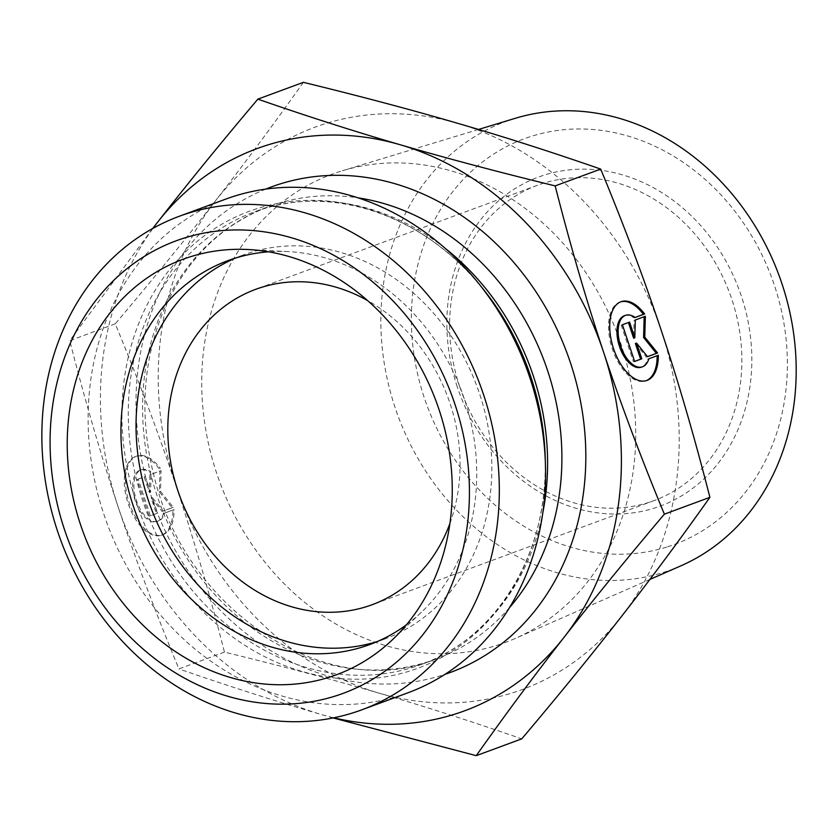 <?xml version="1.0" encoding="UTF-8"?>
<svg xmlns="http://www.w3.org/2000/svg" width="838" height="838" viewBox="0 0 838 838"><rect width="100%" height="100%" fill="white"/><g stroke="black" fill="none" stroke-linecap="round" stroke-linejoin="round"><path stroke-width="0.63" stroke-dasharray="4.19 3.14" d="M159.168 468.735A41.439 21.819 72.3 0 0 136.007 456.333A41.439 21.819 72.3 0 0 127.805 502.454A41.439 21.819 72.3 0 0 161.189 535.304A41.439 21.819 72.3 0 0 172.9 510.028L163.431 513.526A27.078 14.256 -107.7 0 1 156.821 521.624A27.078 14.256 -107.7 0 1 135.012 500.15A27.078 14.256 -107.7 0 1 140.375 470.024A27.078 14.256 -107.7 0 1 149.698 472.234L150.882 471.857A27.078 14.256 72.3 0 0 141.559 469.647A27.078 14.256 72.3 0 0 136.196 499.773A27.078 14.256 72.3 0 0 158.005 521.246A27.078 14.256 72.3 0 0 164.615 513.149L174.084 509.651A41.439 21.819 -107.7 0 1 162.373 534.927A41.439 21.819 -107.7 0 1 128.989 502.067A41.439 21.819 -107.7 0 1 137.191 455.956A41.439 21.819 -107.7 0 1 160.351 468.358M172.9 510.028L174.084 509.651M149.698 472.234L150.882 471.857M163.431 513.526L164.615 513.149M138.165 479.127L145.341 476.476L150.568 492.21L151.07 474.36L161.116 470.652L160.519 491.477L173.319 507.357L163.284 511.065L152.317 497.458L157.544 513.181L150.369 515.831L138.165 479.127L136.982 479.504L149.185 516.208L156.36 513.558L151.133 497.835L162.101 511.442L172.136 507.734L159.335 491.854L159.932 471.029L149.887 474.737L149.384 492.587L144.157 476.853L136.982 479.504M144.157 476.853L145.341 476.476M149.384 492.587L150.568 492.21M149.887 474.737L151.07 474.36M159.932 471.029L161.116 470.652M159.335 491.854L160.519 491.477M172.136 507.734L173.319 507.357M162.101 511.442L163.284 511.065M151.133 497.835L152.317 497.458M156.36 513.558L157.544 513.181M149.185 516.208L150.369 515.831M658.333 355.27L647.68 359.146A27.078 14.256 -107.7 0 1 641.07 367.254M620.853 301.785A41.439 21.819 72.3 0 0 620.256 301.963A41.439 21.819 72.3 0 0 612.054 348.074A41.439 21.819 72.3 0 0 645.428 380.934A41.439 21.819 72.3 0 0 646.014 380.724M648.863 358.769L647.68 359.146M624.614 315.643A27.078 14.256 -107.7 0 1 633.947 317.864L635.078 317.445M635.131 317.487L633.947 317.864M634.617 361.461L633.434 361.838L634.596 361.408M635.372 343.465L646.339 357.072L647.491 356.642M647.523 356.684L646.339 357.072M644.171 316.722L634.136 320.367L633.633 338.206M645.354 316.282L644.171 316.659M635.319 319.99L634.136 320.367M628.416 322.536L621.23 325.134L633.434 361.838M629.579 322.106L628.395 322.483M622.414 324.756L621.23 325.134M680.791 565.88A238.893 203.037 69.7 0 1 663.916 572.249A238.893 203.037 69.7 0 1 394.572 405.927A238.893 203.037 69.7 0 1 515.464 118.252M459.591 386.349A168.103 142.869 -110.3 0 0 653.986 500.632A168.103 142.869 -110.3 0 0 729.762 293.447A168.103 142.869 -110.3 0 0 537.504 185.25A168.103 142.869 -110.3 0 0 459.591 386.349M457.276 386.905A175.414 149.08 69.7 0 1 622.456 174.849A175.414 149.08 69.7 0 1 718.334 463.079A175.414 149.08 69.7 0 1 457.276 386.905M667.614 546.795A216.288 183.815 -110.3 0 0 716.94 190.655A216.288 183.815 -110.3 0 0 413.511 287.382A216.288 183.815 -110.3 0 0 667.614 546.795M449.901 523.488A168.103 142.869 -110.3 0 0 367.568 300.538M497.5 645.155A249.64 212.161 -110.3 0 0 515.129 638.504A249.64 212.161 -110.3 0 0 617.742 334.823A249.64 212.161 -110.3 0 0 342.375 170.743A249.64 212.161 -110.3 0 0 216.047 471.354A249.64 212.161 -110.3 0 0 497.5 645.155M303.377 82.334C274.005 123.815 244.696 163.305 215.46 200.816A299.658 254.679 69.7 0 1 458.177 123.448A299.658 254.679 69.7 0 1 661.433 330.947A299.658 254.679 69.7 0 1 621.974 615.836A299.658 254.679 69.7 0 1 379.258 693.204C425.453 706.664 472.957 721.885 521.77 738.854M215.46 200.816C186.287 238.306 152.883 279.316 115.256 323.835C138.836 380.766 159.073 434.723 176.001 485.705A299.658 254.679 69.7 0 1 215.46 200.816M176.001 485.705C192.991 536.655 209.144 592.12 224.458 652.1C281.526 666.021 333.126 679.723 379.258 693.204A299.658 254.679 69.7 0 1 176.001 485.705M115.256 323.835L69.732 340.657L152.746 228.481M224.458 652.1L178.934 668.913C155.26 611.719 135.012 557.762 118.189 507.053C101.283 456.364 85.13 400.899 69.732 340.657M333.136 717.946L321.446 714.552C275.482 701.176 227.978 685.955 178.934 668.913M152.998 228.345A299.658 254.679 -110.3 0 0 118.189 507.053A299.658 254.679 -110.3 0 0 321.446 714.552A299.658 254.679 -110.3 0 0 333.765 717.81M406.399 624.813A204.65 173.927 -110.3 0 0 421.378 612.274A204.65 173.927 -110.3 0 0 464.598 399.757A204.65 173.927 -110.3 0 0 288.167 251.599A204.65 173.927 -110.3 0 0 268.652 251.809M377.215 641.573A204.65 173.927 -110.3 0 0 384.841 638.996A204.65 173.927 -110.3 0 0 479.692 394.174A204.65 173.927 -110.3 0 0 243.041 255.045A204.65 173.927 -110.3 0 0 235.572 258.041M408.001 692.764A263.111 223.62 69.7 0 1 107.075 523.415A263.111 223.62 69.7 0 1 225.694 199.13M509.494 607.613A241.187 204.985 69.7 0 1 435.791 659.129L421.504 664.408C497.154 637.886 549.288 551.949 545.171 456.281A243.544 206.986 69.7 0 1 283.684 665.183A243.544 206.986 69.7 0 1 149.143 300.894A243.544 206.986 69.7 0 1 483.641 289.697C424.594 214.308 329.114 182.883 254.385 211.909A241.187 204.985 -110.3 0 0 145.655 509.169A241.187 204.985 -110.3 0 0 421.504 664.408A241.187 204.985 -110.3 0 0 542.804 512.762M445.135 248.299A241.187 204.985 -110.3 0 0 254.385 211.909L268.684 206.63A241.187 204.985 69.7 0 1 358.172 197.873M435.791 659.129A241.187 204.985 69.7 0 1 159.943 503.889A241.187 204.985 69.7 0 1 268.684 206.63C221.159 224.825 186.141 259.508 163.599 310.689C141.915 363.493 139.108 420.121 155.166 480.551C189.063 614.998 330.706 702.778 435.791 659.129M265.782 189.095A258.733 219.891 -110.3 0 0 154.632 505.859A258.733 219.891 -110.3 0 0 444.988 674.339M161.189 535.304L162.373 534.927M136.007 456.333L137.191 455.956M156.821 521.624L158.005 521.246M140.375 470.024L141.559 469.647M621.44 301.586L620.256 301.963M646.611 380.557L645.428 380.934M478.498 129.461L342.375 170.743M649.9 579.425L515.129 638.504M537.504 185.25L255.705 289.33M653.986 500.632L372.177 604.711M288.167 251.599L248.205 249.525M421.378 612.274L392.352 639.834M243.041 255.045L227.946 260.628M384.841 638.996L369.736 644.569"/><path stroke-width="1.26" d="M644.6 313.988L635.131 317.487A27.078 14.256 72.3 0 0 625.808 315.266A27.078 14.256 72.3 0 0 620.445 345.403A27.078 14.256 72.3 0 0 642.254 366.866A27.078 14.256 72.3 0 0 648.863 358.769L658.333 355.27A41.439 21.819 -107.7 0 1 646.611 380.557A41.439 21.819 -107.7 0 1 613.238 347.697A41.439 21.819 -107.7 0 1 621.44 301.586A41.439 21.819 -107.7 0 1 644.6 313.988L643.416 314.365A41.439 21.819 72.3 0 0 620.853 301.785M646.014 380.724A41.439 21.819 72.3 0 0 657.149 355.71M642.254 366.866L641.07 367.254A27.078 14.256 -107.7 0 1 619.261 345.78A27.078 14.256 -107.7 0 1 624.614 315.643L625.808 315.266M635.078 317.445L643.416 314.365M634.596 361.408L640.609 359.188L635.372 343.465L636.555 343.088L641.793 358.811L634.617 361.461L622.414 324.756L629.579 322.106L634.816 337.829L635.319 319.99L645.354 316.282L644.768 337.106L657.568 352.976L647.523 356.684L636.555 343.088M641.793 358.811L640.609 359.188M647.491 356.642L656.384 353.364L643.584 337.484L644.171 316.722M657.568 352.976L656.384 353.364M644.768 337.106L643.584 337.484M634.816 337.829L633.633 338.206L628.416 322.536M478.498 129.461L515.464 118.252A238.893 203.037 69.7 0 1 778.984 275.273A238.893 203.037 69.7 0 1 680.791 565.88L649.9 579.425M367.568 300.538A168.103 142.869 -110.3 0 0 255.705 289.33A168.103 142.869 -110.3 0 0 177.782 490.429A168.103 142.869 -110.3 0 0 372.177 604.711A168.103 142.869 -110.3 0 0 449.901 523.488M333.765 717.81A299.658 254.679 -110.3 0 0 564.163 637.184A299.658 254.679 -110.3 0 0 603.622 352.295C620.445 403.015 640.693 456.961 664.366 514.165C626.573 558.894 593.178 599.893 564.163 637.184C535.063 674.496 505.764 713.986 476.246 755.667L521.77 738.854C559.396 694.325 592.791 653.315 621.974 615.836C651.21 578.325 680.519 538.824 709.891 497.343C694.566 437.373 678.413 381.908 661.433 330.947C644.506 279.965 624.258 226.019 600.689 169.087C551.875 152.118 504.371 136.898 458.177 123.448C412.045 109.956 360.445 96.255 303.377 82.334L257.853 99.146C306.897 116.199 354.401 131.409 400.365 144.796C446.245 158.204 497.845 171.905 555.165 185.9C570.563 246.152 586.715 301.617 603.622 352.295A299.658 254.679 -110.3 0 0 400.365 144.796A299.658 254.679 -110.3 0 0 157.649 222.164C186.665 184.884 220.059 143.874 257.853 99.146M152.746 228.481L157.649 222.164A299.658 254.679 -110.3 0 0 152.998 228.345M476.246 755.667L333.136 717.946M600.689 169.087L555.165 185.9M709.891 497.343L664.366 514.165M268.652 251.809A204.65 173.927 -110.3 0 0 227.946 260.628A204.65 173.927 -110.3 0 0 133.085 505.44A204.65 173.927 -110.3 0 0 369.736 644.569A204.65 173.927 -110.3 0 0 406.399 624.813M80.375 524.221A221.452 188.215 69.7 0 1 248.205 249.525A221.452 188.215 69.7 0 1 439.122 409.855A221.452 188.215 69.7 0 1 392.352 639.834A221.452 188.215 69.7 0 1 80.375 524.221M235.572 258.041A204.65 173.927 -110.3 0 0 150.788 507.273A204.65 173.927 -110.3 0 0 377.215 641.573M179.437 216.214L225.694 199.13A263.111 223.62 69.7 0 1 478.948 283.82A263.111 223.62 69.7 0 1 529.962 378.011A263.111 223.62 69.7 0 1 545.412 463.791A263.111 223.62 69.7 0 1 408.001 692.764L361.744 709.849A263.111 223.62 -110.3 0 0 483.704 395.096A263.111 223.62 -110.3 0 0 179.437 216.214A263.111 223.62 -110.3 0 0 60.818 540.5A263.111 223.62 -110.3 0 0 361.744 709.849M455.107 404.754A241.187 204.985 69.7 0 1 227.988 696.326A241.187 204.985 69.7 0 1 96.15 300.014A241.187 204.985 69.7 0 1 455.107 404.754M478.948 283.82L483.641 289.697A243.544 206.986 69.7 0 1 530.863 376.87A243.544 206.986 69.7 0 1 545.171 456.281L545.412 463.791M542.804 512.762A241.187 204.985 -110.3 0 0 533.293 375.874A241.187 204.985 -110.3 0 0 445.135 248.299M358.172 197.873A241.187 204.985 69.7 0 1 547.591 370.595A241.187 204.985 69.7 0 1 509.494 607.613M444.988 674.339A258.733 219.891 -110.3 0 0 570.469 362.864A258.733 219.891 -110.3 0 0 265.782 189.095"/></g></svg>

